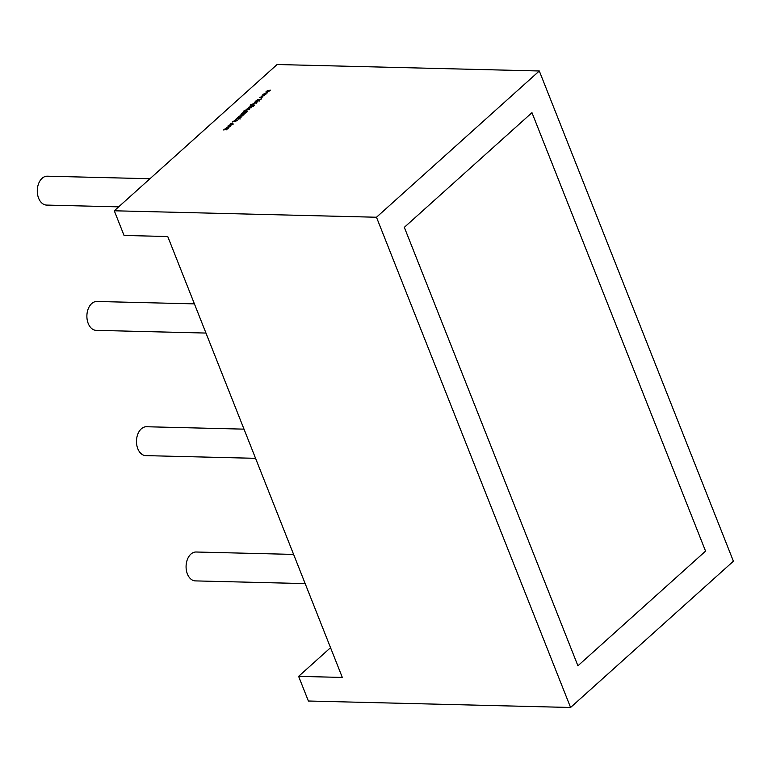 <?xml version="1.0" encoding="UTF-8"?>
<svg xmlns="http://www.w3.org/2000/svg" width="772" height="772" viewBox="0 0 772 772"><rect width="100%" height="100%" fill="white"/><g stroke="black" fill="none" stroke-linecap="round" stroke-linejoin="round"><path stroke-width="1.16" d="M705.56 551.121L531.966 112.673L404.325 227.335L531.966 112.673L705.56 551.121L577.919 665.782L404.325 227.335L577.919 665.782L705.56 551.121M305.162 583.603L195.412 580.901A14.446 9.689 -88.6 0 1 187.393 573.982A14.446 9.689 -88.6 0 1 187.451 559.285A14.446 9.689 -88.6 0 1 196.127 552.009L293.611 554.412M255.571 458.327L145.811 455.625A14.446 9.689 -88.6 0 1 137.792 448.706A14.446 9.689 -88.6 0 1 137.86 434.009A14.446 9.689 -88.6 0 1 146.526 426.742L244.01 429.145M118.656 206.857L46.619 205.082A14.446 9.689 -88.6 0 1 38.6 198.163A14.446 9.689 -88.6 0 1 38.658 183.466A14.446 9.689 -88.6 0 1 47.333 176.199L149.971 178.728M205.97 333.06L96.22 330.358A14.446 9.689 -88.6 0 1 88.201 323.439A14.446 9.689 -88.6 0 1 88.259 308.742A14.446 9.689 -88.6 0 1 96.925 301.476L194.419 303.869M230.249 125.103L230.876 125.363L230.538 126.039L228.222 126.917L227.943 125.981L230.365 125.392M228.222 126.917L228.049 126.222M236.473 119.129L236.319 118.425L237.882 117.711L236.724 118.917L239.764 117.913L239.899 118.521L238.606 119.149L239.532 118.126L236.473 119.129L236.319 118.425L236.676 119.621M236.666 118.434L236.801 119.1M239.281 118.531L239.764 117.913L239.899 118.521M239.658 118.705L239.532 118.126M243.267 114.574L243.933 114.912L242.331 115.404L240.169 115.038L243.267 114.574M247.04 111.226L245.978 112.133L243.296 112.008L243.498 111.158L245.293 110.28L243.827 111.149L244.058 111.863L246.76 110.28L247.04 111.226L246.886 110.589M243.296 112.008L243.595 111.4M243.827 111.149L244.155 112.094M244.28 112.094L244.589 111.39M250.089 106.555L253.38 106.42L251.672 106.604L249.047 108.215L248.787 107.26L250.138 106.7M251.711 106.7L251.373 107.327M249.047 108.215L248.883 107.511M254.403 102.261L257.144 102.107L254.2 103.612L253.158 103.371L255.937 102.946L255.937 102.329L254.403 102.261M256.516 102.473L256.198 102.994M256.014 103.139L255.937 102.329M264.092 93.547L267.45 92.843L264.806 93.557L265.935 94.213L263.503 94.724L264.468 95.525L262.779 94.734L265.259 94.165L264.092 93.547M376.485 217.241L114.285 210.785L124.051 235.45L167.746 236.521L342.314 677.43L298.619 676.359L308.385 701.015L570.576 707.48L733.4 561.215L539.3 70.985L376.485 217.241L570.576 707.48M539.3 70.985L277.109 64.52L114.285 210.785M267.112 90.835L270.48 90.131L267.836 90.835L268.994 91.463L266.523 92.013L267.488 92.814L265.8 92.013L268.28 91.453L267.112 90.835M261.071 96.268L264.429 95.564L261.785 96.268L262.943 96.886L260.482 97.446L261.438 98.247L259.749 97.446L262.229 96.886L261.071 96.268M257.317 99.636L260.984 99.501L259.44 99.684L259.286 101.026L259.064 99.81L255.754 101.035L258.977 99.675L257.317 99.636M255.223 101.518L257.973 101.364L255.223 101.518M253.978 104.992L252.917 105.899L250.234 105.764L250.437 104.924L252.232 104.046L250.775 104.905L251.006 105.629L253.698 104.046L253.978 104.992L253.824 104.355M250.234 105.764L250.533 105.156M250.775 104.905L251.093 105.851M251.218 105.861L251.527 105.156M247.146 108.775L249.896 108.62L248.922 109.45L248.806 108.852L247.146 108.775M249.028 109.392L248.806 108.852M246.017 109.788L248.758 109.634L246.017 109.788M242.678 112.78L246.442 112.654L242.485 114.14L241.443 113.899L244.222 113.474L244.222 112.857L242.678 112.78M244.782 113.001L244.483 113.513M244.299 113.667L244.222 112.857M239.938 115.839L242.775 115.858L238.741 116.572L238.741 117.103L241.057 117.402L238.992 117.354L238.374 116.572L240.015 116.022M238.741 116.572L238.838 117.354M235.296 119.419L237.419 120.673L232.748 121.706L235.721 120.046L235.296 119.419L236.994 120.77M232.758 123.221L232.864 123.954L231.378 124.746L232.575 123.935L232.43 123.153L229.95 124.707L230.288 123.877L232.642 122.941L232.864 123.954M232.652 124.128L232.43 123.153M230.596 123.887L230.326 124.533M229.95 124.707L230.384 124.109M226.254 127.534L229.004 127.38L228.126 128.21L226.785 129.416L223.581 129.947L226.524 129.368L225.154 128.528L227.865 128.162L226.254 127.534M226.601 129.561L225.887 128.77M227.943 128.355L227.315 127.563M298.619 676.359L330.541 647.689M268.019 91.318L267.836 90.835M261.978 96.751L261.785 96.268M259.382 100.949L258.977 99.675M256.13 103.438L256.14 102.821M250.427 106.266L250.63 105.417M250.968 105.407L251.199 106.121M251.325 106.131L251.633 105.417M253.901 104.538L254.171 105.484M251.923 105.436L252.116 106.15M253.843 105.494L253.641 104.76M251.73 104.934L251.923 105.658L253.65 105.002L253.448 104.268L251.73 104.934L252.01 105.88M253.727 105.185L253.448 104.268M249.24 108.707L248.98 107.752M251.267 107.81L251.074 107.076M249.288 107.762L249.481 108.495M250.881 106.584L249.095 107.26L249.288 108.003L251.074 107.318L250.881 106.584L251.151 107.511M249.366 108.205L249.095 107.26M243.489 112.5L243.691 111.65M244.02 111.641L244.261 112.355M244.386 112.365L244.695 111.65M246.953 110.772L247.233 111.718M244.985 111.67L245.178 112.384M246.905 111.728L246.702 110.994M244.792 111.178L244.975 111.892L246.712 111.236L246.509 110.502L244.792 111.178L245.071 112.114M246.789 111.419L246.509 110.502M244.415 113.966L244.415 113.349M238.934 117.064L238.934 117.595M236.859 118.927L236.917 119.409M239.957 118.406L240.102 119.023M234.987 121.04L236.772 120.644L235.942 120.171L235.055 121.194M232.768 124.427L232.623 123.645M230.153 125.209L230.49 124.369M232.835 123.433L233.057 124.446M228.415 127.409L228.145 126.473M230.442 125.595L231.069 125.855M228.454 126.483L228.657 127.197M230.432 126.531L230.201 125.807M228.251 125.99L228.464 126.705L230.23 126.039L230.008 125.315L228.251 125.99L228.541 126.907M230.307 126.232L230.008 125.315M226.717 129.86L226.09 129.262M228.058 128.654L227.508 128.055M256.15 102.483L256.352 102.975M250.437 105.484L250.63 105.976M251.44 105.465L251.643 105.957M253.92 104.471L254.113 104.963M251.344 106.768L251.537 107.26M248.835 107.79L249.028 108.292M249.047 108.997L249.24 109.489M243.489 111.718L243.691 112.21M244.502 111.699L244.695 112.191M246.982 110.705L247.175 111.197M244.435 113.011L244.627 113.503M238.548 116.968L238.741 117.46M236.473 118.801L236.666 119.293M239.725 118.212L239.918 118.705M232.874 123.346L233.067 123.838M230.297 124.475L230.49 124.968M227.991 126.502L228.184 126.994M230.481 125.518L230.674 126.01M226.717 128.972L226.91 129.464M228.049 127.766L228.251 128.258"/></g></svg>
